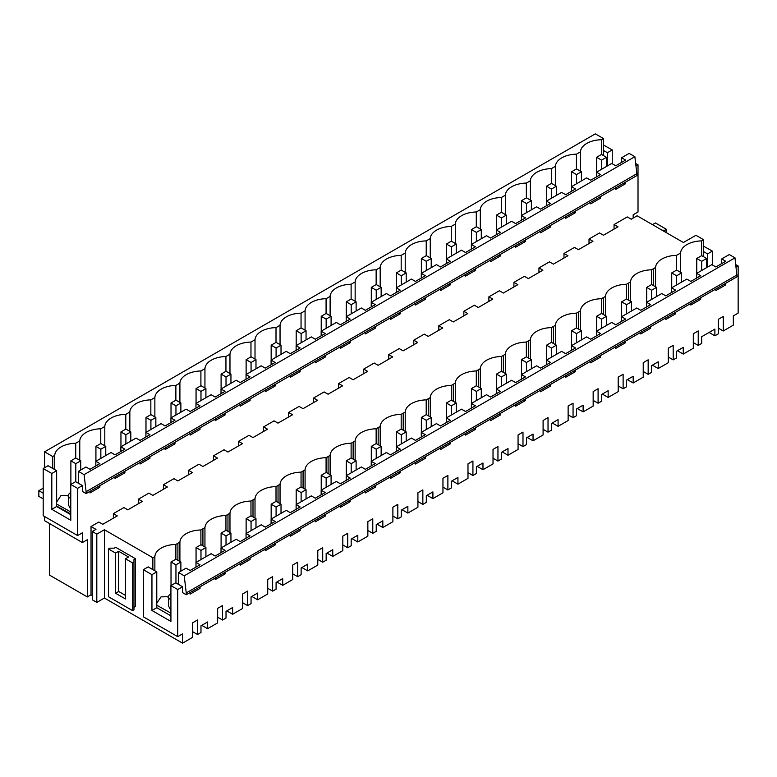 <?xml version="1.0" encoding="UTF-8"?>
<svg xmlns="http://www.w3.org/2000/svg" width="777" height="777" viewBox="0 0 777 777"><rect width="100%" height="100%" fill="white"/><g stroke="black" fill="none" stroke-linecap="round" stroke-linejoin="round"><path stroke-width="1.17" d="M78.39 471.357L78.39 483.255L82.411 485.576L82.411 491.443L86.111 493.58L636.878 175.592L636.868 173.708L86.101 491.695L84.091 474.65L78.39 471.357L85.975 466.987L89.996 469.308L99.864 463.607L95.843 461.285L95.843 465.938M84.091 474.65L634.858 156.672L629.156 153.38L621.571 157.76L625.602 160.081L615.734 165.783L611.703 163.452L596.532 172.212L600.563 174.534L590.695 180.235L586.664 177.904L571.503 186.665L575.524 188.986L570.59 191.841L565.656 194.687L561.635 192.366L546.464 201.117L550.495 203.438L545.561 206.293L540.627 209.139L536.596 206.818L521.435 215.569L525.456 217.9L515.588 223.591L511.567 221.27L496.396 230.021L500.427 232.352L490.559 238.044L486.528 235.722L471.367 244.483L475.388 246.804L465.52 252.506L461.489 250.175L446.328 258.935L450.349 261.257L440.481 266.958L436.46 264.627L421.289 273.387L425.32 275.709L420.386 278.564L415.452 281.41L411.421 279.089L396.26 287.84L400.281 290.161L395.347 293.016L390.413 295.862L386.392 293.541L371.221 302.292L375.252 304.623L365.384 310.314L361.354 307.993L346.192 316.744L350.213 319.075L340.345 324.767L336.324 322.445L321.154 331.206L325.184 333.527L315.307 339.219L311.286 336.897L296.115 345.658L300.145 347.979L290.277 353.681L286.247 351.35L271.086 360.11L275.107 362.432L265.239 368.133L261.218 365.802L246.047 374.563L250.077 376.884L245.143 379.739L240.21 382.585L236.179 380.264L221.018 389.015L225.039 391.336L220.105 394.192L215.171 397.037L211.15 394.716L195.979 403.467L200.01 405.798L190.142 411.489L186.111 409.168L170.94 417.919L174.971 420.25L165.103 425.942L161.072 423.62L145.911 432.381L149.932 434.702L140.064 440.404L136.043 438.073L120.872 446.833L124.903 449.155L115.035 454.856L111.004 452.525L95.843 461.285M120.872 446.833L120.872 451.476M145.911 432.381L145.911 437.024M170.94 417.919L170.94 422.571M195.979 403.467L195.979 408.119M221.018 389.015L221.018 393.667M246.047 374.563L246.047 379.215M271.086 360.11L271.086 364.763M296.115 345.658L296.115 350.301M321.154 331.206L321.154 335.849M346.192 316.744L346.192 321.396M371.221 302.292L371.221 306.944M396.26 287.84L396.26 292.492M421.289 273.387L421.289 278.04M446.328 258.935L446.328 263.578M471.367 244.483L471.367 249.126M496.396 230.021L496.396 234.673M521.435 215.569L521.435 220.221M546.464 201.117L546.464 205.769M571.503 186.665L571.503 191.317M596.532 172.212L596.532 176.855M621.571 157.76L621.571 162.403M601.466 154.497L601.466 139.724A21.698 12.529 -0 0 0 586.81 143.386A21.698 12.529 -0 0 0 580.458 151.845L580.458 171.193M615.734 187.801L615.734 189.394L625.602 183.693L624.222 182.906M625.602 182.109L625.602 183.693M634.858 156.672L636.868 173.708M601.466 139.724L603.486 138.559L603.486 155.575M607.41 165.938L607.41 152.719L612.237 149.932L603.486 145.017M603.486 150.456L607.41 152.719M603.486 138.559L595.337 133.848L44.571 451.835L52.719 456.536L54.73 455.371L54.73 469.599M580.458 151.845A504.671 291.375 -0 0 1 576.427 154.176A21.698 12.529 -0 0 0 561.771 157.838A21.698 12.529 -0 0 0 555.429 166.297A504.671 291.375 -0 0 1 551.398 168.628A21.698 12.529 -0 0 0 536.742 172.29A21.698 12.529 -0 0 0 530.39 180.75A504.671 291.375 -0 0 1 526.359 183.081A21.698 12.529 -0 0 0 511.703 186.742A21.698 12.529 -0 0 0 505.361 195.202A504.671 291.375 -0 0 1 501.32 197.533A21.698 12.529 -0 0 0 486.664 201.194A21.698 12.529 -0 0 0 480.322 209.664A504.671 291.375 -0 0 1 476.291 211.985A21.698 12.529 -0 0 0 461.635 215.656A21.698 12.529 -0 0 0 455.283 224.116A504.671 291.375 -0 0 1 451.252 226.437A21.698 12.529 -0 0 0 436.596 230.109A21.698 12.529 -0 0 0 430.254 238.568A504.671 291.375 -0 0 1 426.223 240.899A21.698 12.529 -0 0 0 411.567 244.561A21.698 12.529 -0 0 0 405.215 253.02A504.671 291.375 -0 0 1 401.185 255.351A21.698 12.529 -0 0 0 386.528 259.013A21.698 12.529 -0 0 0 380.186 267.473A504.671 291.375 -0 0 1 376.146 269.804A21.698 12.529 -0 0 0 361.49 273.465A21.698 12.529 -0 0 0 355.147 281.925A504.671 291.375 -0 0 1 351.117 284.256A21.698 12.529 -0 0 0 336.46 287.917A21.698 12.529 -0 0 0 330.118 296.387A504.671 291.375 -0 0 1 326.078 298.708A21.698 12.529 -0 0 0 311.422 302.37A21.698 12.529 -0 0 0 305.079 310.839A504.671 291.375 -0 0 1 301.049 313.16A21.698 12.529 -0 0 0 286.392 316.831A21.698 12.529 -0 0 0 280.041 325.291A504.671 291.375 -0 0 1 276.01 327.622A21.698 12.529 -0 0 0 261.354 331.284A21.698 12.529 -0 0 0 255.011 339.743A504.671 291.375 -0 0 1 250.971 342.074A21.698 12.529 -0 0 0 236.315 345.736A21.698 12.529 -0 0 0 229.973 354.195A504.671 291.375 -0 0 1 225.942 356.526A21.698 12.529 -0 0 0 211.286 360.188A21.698 12.529 -0 0 0 204.943 368.648A504.671 291.375 -0 0 1 200.903 370.979A21.698 12.529 -0 0 0 186.247 374.64A21.698 12.529 -0 0 0 179.905 383.1A504.671 291.375 -0 0 1 175.874 385.431A21.698 12.529 -0 0 0 161.218 389.092A21.698 12.529 -0 0 0 154.866 397.562A504.671 291.375 -0 0 1 150.835 399.883A21.698 12.529 -0 0 0 136.179 403.554A21.698 12.529 -0 0 0 129.837 412.014A504.671 291.375 -0 0 1 125.796 414.345A21.698 12.529 -0 0 0 111.15 418.007A21.698 12.529 -0 0 0 104.798 426.466A504.671 291.375 -0 0 1 100.767 428.797A21.698 12.529 -0 0 0 86.111 432.459A21.698 12.529 -0 0 0 79.769 440.918A504.671 291.375 -0 0 1 75.728 443.249A21.698 12.529 -0 0 0 54.73 455.371M92.269 595.522L91.035 594.803L87.345 596.94L49.495 575.087L49.495 523.533M77.583 535.567L43.191 515.705L43.191 468.512L51.806 473.484L51.806 509.304L70.785 520.26L70.785 484.44L77.583 488.364L77.583 535.567L82.411 532.779L82.411 542.54L44.571 520.687L44.571 516.501M44.571 467.705L44.571 451.835M680.603 272.368L680.603 253.02A21.698 12.529 180 0 1 701.602 240.899L703.622 239.734L695.92 235.285L683.401 242.511L637.13 215.792L631.215 219.211L627.272 216.929L614.063 224.563L618.006 226.835L603.467 235.227L599.523 232.954L595.629 235.198L589.024 239.015L592.968 241.288L578.428 249.679L574.485 247.407L570.59 249.65L563.985 253.467L567.938 255.74L553.399 264.131L549.456 261.859L545.561 264.102L538.956 267.919L542.9 270.192L528.36 278.593L524.417 276.311L513.918 282.372L517.861 284.654L503.331 293.046L499.388 290.763L488.888 296.824L492.832 299.106L478.292 307.498L474.349 305.215L463.85 311.276L467.793 313.558L453.253 321.95L449.31 319.677L445.415 321.921L438.82 325.738L442.764 328.011L428.224 336.402L424.281 334.129L420.386 336.373L413.782 340.19L417.725 342.463L403.185 350.854L399.242 348.582L395.347 350.825L388.743 354.642L392.696 356.915L378.156 365.316L374.213 363.034L363.714 369.094L367.657 371.377L353.117 379.768L349.174 377.486L338.675 383.547L342.618 385.829L328.088 394.221L324.135 391.938L313.646 397.999L317.589 400.281L303.049 408.673L299.106 406.4L295.211 408.644L288.607 412.461L292.55 414.733L278.011 423.125L274.067 420.852L270.173 423.096L263.568 426.913L267.521 429.186L252.981 437.577L249.038 435.305L245.143 437.548L238.539 441.365L242.482 443.638L227.943 452.039L223.999 449.757L213.5 455.817L217.443 458.1L202.914 466.491L198.961 464.209L188.471 470.27L192.414 472.552L177.875 480.944L173.931 478.661L163.432 484.722L167.376 487.004L152.836 495.396L148.893 493.123L144.998 495.367L138.393 499.184L142.346 501.456L127.807 509.848L123.864 507.575L113.364 513.636L113.364 518.191M138.393 499.184L138.393 503.729M163.432 484.722L163.432 489.277M188.471 470.27L188.471 474.825M213.5 455.817L213.5 460.373M238.539 441.365L238.539 445.92M263.568 426.913L263.568 431.468M288.607 412.461L288.607 417.016M313.646 397.999L313.646 402.554M338.675 383.547L338.675 388.102M363.714 369.094L363.714 373.65M388.743 354.642L388.743 359.197M413.782 340.19L413.782 344.745M438.82 325.738L438.82 330.293M463.85 311.276L463.85 315.831M488.888 296.824L488.888 301.379M513.918 282.372L513.918 286.927M538.956 267.919L538.956 272.474M563.985 253.467L563.985 258.022M589.024 239.015L589.024 243.57M635.955 165.996L638.014 164.811L638.014 212.004L633.177 214.792L633.177 218.075M600.563 196.562L600.563 198.154L590.695 203.846L590.695 202.263M575.524 211.014L575.524 212.607L565.656 218.298L565.656 216.715M550.495 225.466L550.495 227.059L540.627 232.76L540.627 231.167M525.456 239.928L525.456 241.511L515.588 247.212L515.588 245.619M500.427 254.38L500.427 255.963L490.559 261.664L490.559 260.072M475.388 268.832L475.388 270.415L465.52 276.117L465.52 274.524M450.349 283.284L450.349 284.877L440.481 290.569L440.481 288.986M425.32 297.737L425.32 299.33L415.452 305.021L415.452 303.438M400.281 312.189L400.281 313.782L390.413 319.473L390.413 317.89M375.252 326.641L375.252 328.234L365.384 333.935L365.384 332.342M350.213 341.103L350.213 342.686L340.345 348.387L340.345 346.795M325.184 355.555L325.184 357.138L320.25 359.994L315.307 362.84L315.307 361.247M300.145 370.007L300.145 371.591L295.211 374.446L290.277 377.292L290.277 375.709M275.107 384.46L275.107 386.052L265.239 391.744L265.239 390.161M250.077 398.912L250.077 400.505L240.21 406.196L240.21 404.613M225.039 413.364L225.039 414.957L215.171 420.658L215.171 419.065M200.01 427.826L200.01 429.409L190.142 435.11L190.142 433.517M174.971 442.278L174.971 443.861L165.103 449.562L165.103 447.97M149.932 456.73L149.932 458.313L140.064 464.015L140.064 462.422M124.903 471.183L124.903 472.775L115.035 478.467L115.035 476.884M99.864 485.635L99.864 487.228L89.996 492.919L89.996 491.336M77.583 488.364L82.411 485.576M82.411 542.54L87.345 539.694L87.345 596.94M91.035 594.803L91.035 526.524L98.825 522.027L102.768 524.3L117.308 515.909L113.364 513.636M614.063 224.563L614.063 229.108M86.101 491.695L86.111 493.58M635.654 163.452L638.014 164.811M612.237 163.762L612.237 149.932M736.101 267.171L738.15 265.987L738.15 313.102L733.323 315.889L733.323 325.165L723.27 330.973L718.337 328.127M723.27 330.973L723.27 316.462L718.337 319.308L718.337 333.819L714.889 335.81L709.071 332.449M684.731 241.744L686.353 240.802M652.447 224.64L655.409 222.941L666.491 229.341L665.015 230.196L662.062 230.196M677.437 350.718L683.255 354.069L693.307 348.271L693.307 333.76L698.232 330.915L698.232 345.425L701.68 343.434L701.68 336.713L714.889 329.089L714.889 335.81M177.894 560.275L177.894 543.259L179.905 542.093A21.698 12.529 180 0 1 180.041 541.015A21.698 12.529 180 0 1 199.038 530.05A21.698 12.529 180 0 1 200.903 529.972A503.214 290.53 180 0 0 202.923 528.807L204.943 527.641A21.698 12.529 180 0 1 205.079 526.563A21.698 12.529 180 0 1 224.067 515.598A21.698 12.529 180 0 1 225.942 515.52A503.214 290.53 180 0 0 227.962 514.355L229.973 513.189A21.698 12.529 180 0 1 230.118 512.111A21.698 12.529 180 0 1 249.106 501.146A21.698 12.529 180 0 1 250.971 501.068A503.214 290.53 180 0 0 253.001 499.902L255.011 498.737A21.698 12.529 180 0 1 255.147 497.659A21.698 12.529 180 0 1 274.135 486.693A21.698 12.529 180 0 1 276.01 486.606A503.214 290.53 180 0 0 278.03 485.45L280.041 484.285A21.698 12.529 180 0 1 280.186 483.197A21.698 12.529 180 0 1 299.174 472.241A21.698 12.529 180 0 1 301.049 472.154A503.214 290.53 180 0 0 303.069 470.998L305.079 469.823A21.698 12.529 180 0 1 305.215 468.745A21.698 12.529 180 0 1 324.213 457.779A21.698 12.529 180 0 1 326.078 457.702A503.214 290.53 180 0 0 328.098 456.546L330.118 455.371A21.698 12.529 180 0 1 330.254 454.292A21.698 12.529 180 0 1 349.242 443.327A21.698 12.529 180 0 1 351.117 443.249A503.214 290.53 180 0 0 353.137 442.084L355.147 440.918A21.698 12.529 180 0 1 355.293 439.84A21.698 12.529 180 0 1 374.281 428.875A21.698 12.529 180 0 1 376.146 428.797A503.214 290.53 180 0 0 378.176 427.632L380.186 426.466A21.698 12.529 180 0 1 380.322 425.388A21.698 12.529 180 0 1 399.31 414.423A21.698 12.529 180 0 1 401.185 414.345A503.214 290.53 180 0 0 403.205 413.179L405.215 412.014A21.698 12.529 180 0 1 405.361 410.936A21.698 12.529 180 0 1 424.349 399.97A21.698 12.529 180 0 1 426.214 399.883A503.214 290.53 180 0 0 428.244 398.727L430.254 397.562A21.698 12.529 180 0 1 430.39 396.474A21.698 12.529 180 0 1 449.388 385.518A21.698 12.529 180 0 1 451.252 385.431A503.214 290.53 180 0 0 453.273 384.275L455.283 383.11A21.698 12.529 180 0 1 455.429 382.022A21.698 12.529 180 0 1 474.417 371.066A21.698 12.529 180 0 1 476.291 370.979A503.214 290.53 180 0 0 478.311 369.823L480.322 368.648A21.698 12.529 180 0 1 480.468 367.57A21.698 12.529 180 0 1 499.456 356.604A21.698 12.529 180 0 1 501.32 356.526A503.214 290.53 180 0 0 503.35 355.361L505.361 354.195A21.698 12.529 180 0 1 505.497 353.117A21.698 12.529 180 0 1 524.485 342.152A21.698 12.529 180 0 1 526.359 342.074A503.214 290.53 180 0 0 528.379 340.909L530.39 339.743A21.698 12.529 180 0 1 530.536 338.665A21.698 12.529 180 0 1 549.524 327.7A21.698 12.529 180 0 1 551.388 327.622A503.214 290.53 180 0 0 553.418 326.457L555.429 325.291A21.698 12.529 180 0 1 555.565 324.213A21.698 12.529 180 0 1 574.553 313.248A21.698 12.529 180 0 1 576.427 313.17A503.214 290.53 180 0 0 578.447 312.004L580.458 310.839A21.698 12.529 180 0 1 580.604 309.761A21.698 12.529 180 0 1 599.591 298.795A21.698 12.529 180 0 1 601.466 298.708A503.214 290.53 180 0 0 603.486 297.552L605.497 296.387A21.698 12.529 180 0 1 605.633 295.299A21.698 12.529 180 0 1 624.63 284.343A21.698 12.529 180 0 1 626.495 284.256A503.214 290.53 180 0 0 628.515 283.1M628.525 300.107L628.525 283.1L630.535 281.925A21.698 12.529 180 0 1 630.671 280.847A21.698 12.529 180 0 1 649.659 269.881A21.698 12.529 180 0 1 651.534 269.804A503.214 290.53 180 0 0 653.554 268.638L655.565 267.473A21.698 12.529 180 0 1 655.71 266.394A21.698 12.529 180 0 1 674.698 255.429A21.698 12.529 180 0 1 676.563 255.351A503.214 290.53 180 0 0 678.593 254.186A503.214 290.53 180 0 0 680.603 253.02M92.269 531.497L92.269 599.786L96.804 602.408L96.804 534.12L92.269 531.497L95.969 529.37L91.035 526.524M96.804 534.12L104.39 529.739L152.855 557.721L154.866 556.546A21.698 12.529 180 0 1 155.011 555.468A21.698 12.529 180 0 1 173.999 544.502A21.698 12.529 180 0 1 175.874 544.424A503.214 290.53 180 0 0 177.894 543.259M200.01 586.81L200.01 588.403L190.142 594.104L190.142 592.511M734.993 257.847L184.227 575.825L178.525 572.542L186.111 568.162L190.142 570.483L200.01 564.782L195.979 562.461L211.15 553.71L215.171 556.031L225.039 550.33L221.018 548.008L236.179 539.248L240.21 541.579L250.077 535.877L246.047 533.556L261.218 524.796L265.239 527.127L275.107 521.425L271.086 519.104L286.247 510.343L290.277 512.665L300.145 506.973L296.115 504.652L311.286 495.891L315.307 498.212L325.184 492.521L321.154 490.19L336.324 481.439L340.345 483.76L350.213 478.069L346.192 475.738L353.768 471.357L361.354 466.987L365.384 469.308L375.252 463.607L371.221 461.285L386.392 452.525L390.413 454.856L400.281 449.155L396.26 446.833L411.421 438.073L415.452 440.404L425.32 434.702L421.289 432.381L436.46 423.62L440.481 425.951L450.349 420.25L446.328 417.929L461.489 409.168L465.52 411.489L475.388 405.798L471.367 403.467L486.528 394.716L490.559 397.037L500.427 391.346L496.396 389.015L511.567 380.264L515.588 382.585L525.456 376.884L521.435 374.563L536.596 365.812L540.627 368.133L550.495 362.432L546.464 360.11L561.635 351.35L565.656 353.681L575.524 347.979L571.503 345.658L586.664 336.897L590.695 339.228L600.563 333.527L596.532 331.206L611.703 322.445L615.734 324.767L625.602 319.075L621.571 316.744L636.742 307.993L640.763 310.314L650.631 304.623L646.61 302.292L661.771 293.541L665.802 295.862L675.669 290.161L671.639 287.84L686.81 279.089L690.831 281.41L700.699 275.709L696.678 273.387L711.839 264.627L715.87 266.958L725.737 261.257L721.707 258.935L729.292 254.555L734.993 257.847L737.014 276.767L186.247 594.755L182.556 592.618L182.556 586.752L177.729 589.539L177.729 636.664L182.556 633.877L182.556 643.152L192.609 637.344L192.609 622.833L197.533 619.988L197.533 634.498L192.609 631.652M201.777 625.339L207.585 628.69L207.585 621.979L200.981 625.796L200.981 632.507L197.533 634.498M207.585 628.69L217.638 622.892L217.638 608.381L222.572 605.536L222.572 620.046L217.638 617.2M226.806 610.887L232.624 614.238L232.624 607.527L226.02 611.334L226.02 618.055L222.572 620.046M232.624 614.238L242.677 608.44L242.677 593.929L247.601 591.083L247.601 605.594L242.677 602.748M251.845 596.425L257.663 599.786L257.663 593.074L251.058 596.882L251.058 603.603L247.601 605.594M257.663 599.786L267.715 593.987L267.715 579.477L272.64 576.631L272.64 591.142L267.715 588.296M276.874 581.973L282.692 585.334L282.692 578.622L276.088 582.429L276.088 589.151L272.64 591.142M282.692 585.334L292.744 579.525L292.744 565.015L297.678 562.169L297.678 576.68L292.744 573.834M301.913 567.521L307.731 570.881L307.731 564.16L301.126 567.977L301.126 574.689L297.678 576.68M307.731 570.881L317.783 565.073L317.783 550.563L322.708 547.717L322.708 562.227L317.783 559.382M326.952 553.069L332.76 556.429L332.76 549.708L326.155 553.525L326.155 560.236L322.708 562.227M332.76 556.429L342.812 550.621L342.812 536.111L347.746 533.265L347.746 547.775L342.812 544.93M351.981 538.616L357.799 541.977L357.799 535.256L351.194 539.073L351.194 545.784L347.746 547.775M357.799 541.977L367.851 536.169L367.851 521.658L372.775 518.813L372.775 533.323L367.851 530.477M377.02 524.164L382.828 527.515L382.828 520.804L376.233 524.621L376.233 531.332L372.775 533.323M382.828 527.515L392.89 521.717L392.89 507.206L397.814 504.36L397.814 518.871L392.89 516.025M402.049 509.712L407.867 513.063L407.867 506.351L401.262 510.159L401.262 516.88L397.814 518.871M407.867 513.063L417.919 507.264L417.919 492.754L422.853 489.908L422.853 504.419L417.919 501.573M427.088 495.25L432.906 498.611L432.906 491.899L426.301 495.707L426.301 502.428L422.853 504.419M432.906 498.611L442.958 492.803L442.958 478.292L447.882 475.446L447.882 489.957L442.958 487.121M452.127 480.798L457.935 484.158L457.935 477.447L451.33 481.254L451.33 487.966L447.882 489.957M457.935 484.158L467.987 478.35L467.987 463.84L472.921 460.994L472.921 475.505L467.987 472.659M477.156 466.346L482.973 469.706L482.973 462.985L476.369 466.802L476.369 473.514L472.921 475.505M482.973 469.706L493.026 463.898L493.026 449.388L497.95 446.542L497.95 461.052L493.026 458.207M502.195 451.893L508.003 455.254L508.003 448.533L501.408 452.35L501.408 459.061L497.95 461.052M508.003 455.254L518.065 449.446L518.065 434.935L522.989 432.09L522.989 446.6L518.065 443.754M527.224 437.441L533.041 440.792L533.041 434.081L526.437 437.898L526.437 444.609L522.989 446.6M533.041 440.792L543.094 434.994L543.094 420.483L548.028 417.637L548.028 432.148L543.094 429.302M552.262 422.989L558.08 426.34L558.08 419.629L551.476 423.436L551.476 430.157L548.028 432.148M558.08 426.34L568.133 420.542L568.133 406.031L573.057 403.185L573.057 417.696L568.133 414.85M577.292 408.527L583.109 411.888L583.109 405.176L576.505 408.984L576.505 415.705L573.057 417.696M583.109 411.888L593.162 406.08L593.162 391.569L598.096 388.733L598.096 403.244L593.162 400.398M602.33 394.075L608.148 397.435L608.148 390.724L601.544 394.531L601.544 401.243L598.096 403.244M608.148 397.435L618.201 391.627L618.201 377.117L623.125 374.271L623.125 388.782L618.201 385.936M627.369 379.623L633.177 382.983L633.177 376.262L626.573 380.079L626.573 386.791L623.125 388.782M633.177 382.983L643.23 377.175L643.23 362.665L648.164 359.819L648.164 374.329L643.23 371.484M652.398 365.171L658.216 368.531L658.216 361.81L651.612 365.627L651.612 372.338L648.164 374.329M658.216 368.531L668.269 362.723L668.269 348.213L673.193 345.367L673.193 359.877L668.269 357.031M683.255 354.069L683.255 347.358L676.65 351.175L676.65 357.886L673.193 359.877M725.737 283.284L725.737 284.877L715.87 290.569L715.87 288.976M700.699 297.737L700.699 299.33L690.831 305.021L690.831 303.428M675.669 312.189L675.669 313.782L665.802 319.483L665.802 317.89M650.631 326.641L650.631 328.234L640.763 333.935L640.763 332.342M625.602 341.093L625.602 342.686L615.734 348.387L615.734 346.795M600.563 355.545L600.563 357.138L590.695 362.84L590.695 361.247M575.524 370.007L575.524 371.6L565.656 377.292L565.656 375.699M550.495 384.46L550.495 386.052L540.627 391.744L540.627 390.151M525.456 398.912L525.456 400.505L515.588 406.206L515.588 404.603M500.427 413.364L500.427 414.957L490.559 420.658L490.559 419.065M475.388 427.816L475.388 429.409L465.52 435.11L465.52 433.517M450.349 442.268L450.349 443.861L440.481 449.562L440.481 447.97M425.32 456.721L425.32 458.323L415.452 464.015L415.452 462.422M400.281 471.183L400.281 472.775L390.413 478.467L390.413 476.874M375.252 485.635L375.252 487.228L365.384 492.919L365.384 491.326M350.213 500.087L350.213 501.68L340.345 507.381L340.345 505.788M325.184 514.539L325.184 516.132L315.307 521.833L315.307 520.24M300.145 528.991L300.145 530.584L290.277 536.285L290.277 534.693M275.107 543.444L275.107 545.036L265.239 550.738L265.239 549.145M250.077 557.905L250.077 559.498L240.21 565.19L240.21 563.597M225.039 572.358L225.039 573.95L215.171 579.642L215.171 578.049M666.491 229.341L666.491 232.75M703.622 239.734L703.622 256.75M665.015 230.196L665.015 231.896M701.602 240.899L701.602 255.672M676.563 270.124L676.563 255.351M724.358 284.081L725.737 284.877M721.707 258.935L721.707 263.578M735.8 264.627L738.15 265.987M703.622 246.202L712.373 251.107L712.373 264.938M703.622 251.631L707.546 253.894L712.373 251.107M707.546 267.113L707.546 253.894M737.014 274.951L186.247 592.929L184.227 575.825M186.247 594.755L186.247 592.929M178.525 572.542L178.525 584.43L182.556 586.752M195.979 562.461L195.979 567.113M221.018 548.008L221.018 552.661M246.047 533.556L246.047 538.199M271.086 519.104L271.086 523.747M296.115 504.652L296.115 509.294M321.154 490.19L321.154 494.842M346.192 475.738L346.192 480.39M371.221 461.285L371.221 465.938M396.26 446.833L396.26 451.486M421.289 432.381L421.289 437.024M446.328 417.929L446.328 422.571M471.367 403.467L471.367 408.119M496.396 389.015L496.396 393.667M521.435 374.563L521.435 379.215M546.464 360.11L546.464 364.763M571.503 345.658L571.503 350.301M596.532 331.206L596.532 335.849M621.571 316.744L621.571 321.396M646.61 302.292L646.61 306.944M671.639 287.84L671.639 292.492M696.678 273.387L696.678 278.04M115.608 593.259L125.466 598.95L125.466 558.77L132.605 562.898L133.965 562.111L133.965 559.557L135.441 558.702L115.724 547.319L114.248 548.173L109.819 548.173L108.459 548.96L115.608 553.078L115.608 593.259L118.687 591.482L125.466 595.396M108.459 548.96L108.459 596.707L132.605 610.644L133.965 609.867L133.965 562.111M132.605 562.898L132.605 610.644M133.965 607.303L135.441 606.448L135.441 558.702M125.466 558.77L128.545 556.992L118.687 551.301L115.608 553.078M118.687 551.301L118.687 591.482M70.785 492.463A7.323 4.225 -0 0 0 70.629 492.55A7.323 4.225 -0 0 0 68.493 495.541A7.323 4.225 -0 0 0 70.785 498.611M170.921 593.638A7.323 4.225 -0 0 0 170.775 593.725A7.323 4.225 -0 0 0 168.628 596.717A7.323 4.225 -0 0 0 170.921 599.786M168.628 596.717L168.628 606.177L170.921 610.508M68.493 496.309L67.123 495.541L60.878 495.707L56.643 502.029M68.493 495.541L68.493 505.001L70.785 509.323M56.643 506.07L70.785 513.947M75.728 443.249L75.728 458.022M79.769 460.266L79.769 440.918M168.628 597.484L167.269 596.726L161.014 596.882L156.779 603.214M43.191 468.512L48.019 465.714L52.719 468.434L52.719 456.536M175.874 559.207L175.874 544.424M154.866 570.774L154.866 556.546M104.39 529.739L104.39 598.028L96.804 602.408M152.855 557.721L152.855 569.609L156.779 571.872L156.779 607.701L170.921 615.86M198.63 587.606L200.01 588.403M98.494 486.431L99.864 487.228M104.39 598.028L182.556 643.152M177.729 589.539L170.921 585.615L170.921 621.435L151.952 610.489L151.952 574.659L143.327 569.687L148.154 566.899L152.855 569.609M170.921 585.615L175.757 582.828L178.525 584.43M177.729 636.664L143.327 616.802L143.327 569.687M151.952 610.489L156.779 607.701M151.952 574.659L156.779 571.872M52.719 468.434L56.643 470.697L56.643 506.517L70.785 514.685M70.785 484.44L75.612 481.653L78.39 483.255M51.806 509.304L56.643 506.517M51.806 473.484L56.643 470.697M123.524 471.979L124.903 472.775M100.767 428.797L100.767 443.57M576.427 154.176L576.427 168.949M555.429 185.645L555.429 166.297M599.184 197.358L600.563 198.154M699.319 298.533L700.699 299.33M698.232 345.425L693.307 342.579M655.565 286.82L655.565 267.473M551.398 168.628L551.398 183.401M530.39 200.097L530.39 180.75M574.154 211.81L575.524 212.607M651.534 284.586L651.534 269.804M674.29 312.985L675.669 313.782M630.535 301.272L630.535 281.925M526.359 183.081L526.359 197.863M505.361 214.549L505.361 195.202M549.116 226.262L550.495 227.059M626.495 299.038L626.495 284.256M649.251 327.438L650.631 328.234M605.497 315.724L605.497 296.387M501.32 197.533L501.32 212.315M480.322 229.001L480.322 209.664M524.087 240.715L525.456 241.511M601.466 313.49L601.466 298.708M624.222 341.89L625.602 342.686M580.458 330.176L580.458 310.839M476.291 211.985L476.291 226.767M455.283 243.454L455.283 224.116M499.048 255.167L500.427 255.963M576.427 327.943L576.427 313.17M599.184 356.342L600.563 357.138M555.429 344.629L555.429 325.291M451.252 226.437L451.252 241.22M430.254 257.906L430.254 238.568M474.009 269.629L475.388 270.415M551.388 342.395L551.388 327.622M574.145 370.804L575.524 371.6M530.39 359.091L530.39 339.743M426.223 240.899L426.223 255.672M405.215 272.368L405.215 253.02M448.98 284.081L450.349 284.877M526.359 356.847L526.359 342.074M549.116 385.256L550.495 386.052M505.361 373.543L505.361 354.195M401.185 255.351L401.185 270.124M380.186 286.82L380.186 267.473M423.941 298.533L425.32 299.33M501.32 371.309L501.32 356.526M524.077 399.708L525.456 400.505M480.322 387.995L480.322 368.648M376.146 269.804L376.146 284.576M355.147 301.272L355.147 281.925M398.912 312.985L400.281 313.782M476.291 385.761L476.291 370.979M499.048 414.16L500.427 414.957M455.283 402.447L455.283 383.11M351.117 284.256L351.117 299.038M330.118 315.724L330.118 296.387M373.873 327.438L375.252 328.234M451.252 400.213L451.252 385.431M474.009 428.613L475.388 429.409M430.254 416.899L430.254 397.562M326.078 298.708L326.078 313.49M305.079 330.176L305.079 310.839M348.834 341.89L350.213 342.686M426.214 414.665L426.214 399.883M448.97 443.065L450.349 443.861M405.215 431.352L405.215 412.014M301.049 313.16L301.049 327.943M280.041 344.629L280.041 325.291M323.805 356.352L325.184 357.138M401.185 429.118L401.185 414.345M423.941 457.517L425.32 458.323M380.186 445.813L380.186 426.466M276.01 327.622L276.01 342.395M255.011 359.091L255.011 339.743M298.766 370.804L300.145 371.591M376.146 443.57L376.146 428.797M398.902 471.979L400.281 472.775M355.147 460.266L355.147 440.918M250.971 342.074L250.971 356.847M229.973 373.543L229.973 354.195M273.737 385.256L275.107 386.052M351.117 458.022L351.117 443.249M373.873 486.431L375.252 487.228M330.118 474.718L330.118 455.371M225.942 356.526L225.942 371.299M204.943 387.995L204.943 368.648M248.698 399.708L250.077 400.505M326.078 472.484L326.078 457.702M348.834 500.883L350.213 501.68M305.079 489.17L305.079 469.823M200.903 370.979L200.903 385.761M179.905 402.447L179.905 383.1M223.669 414.16L225.039 414.957M301.049 486.936L301.049 472.154M323.795 515.336L325.184 516.132M280.041 503.622L280.041 484.285M175.874 385.431L175.874 400.213M154.866 416.899L154.866 397.562M198.63 428.613L200.01 429.409M276.01 501.388L276.01 486.606M298.766 529.788L300.145 530.584M255.011 518.074L255.011 498.737M150.835 399.883L150.835 414.665M129.837 431.352L129.837 412.014M173.592 443.065L174.971 443.861M250.971 515.841L250.971 501.068M273.727 544.24L275.107 545.036M229.973 532.536L229.973 513.189M125.796 414.345L125.796 429.118M104.798 445.813L104.798 426.466M148.562 457.527L149.932 458.313M225.942 530.293L225.942 515.52M248.698 558.702L250.077 559.498M204.943 546.989L204.943 527.641M200.903 544.745L200.903 529.972M223.659 573.154L225.039 573.95M179.905 561.441L179.905 542.093M696.755 273.339L696.755 258.469L701.68 261.315L706.614 258.469L701.68 255.623L696.755 258.469M706.614 267.647L706.614 258.469M701.68 270.493L701.68 261.315M596.61 172.164L596.61 157.294L601.544 160.14L606.468 157.294L601.544 154.448L596.61 157.294M606.468 166.472L606.468 157.294M601.544 169.318L601.544 160.14M671.716 287.801L671.716 272.931L676.65 275.777L681.575 272.931L676.65 270.085L671.716 272.931M681.575 282.109L681.575 272.931M676.65 284.955L676.65 275.777M571.581 186.616L571.581 171.746L576.505 174.592L581.439 171.746L576.505 168.9L571.581 171.746M581.439 180.924L581.439 171.746M576.505 183.77L576.505 174.592M646.687 302.253L646.687 287.383L651.612 290.229L656.536 287.383L651.612 284.537L646.687 287.383M656.536 296.561L656.536 287.383M651.612 299.407L651.612 290.229M546.542 201.068L546.542 186.208L551.476 189.054L556.4 186.208L551.476 183.362L546.542 186.208M556.4 195.386L556.4 186.208M551.476 198.232L551.476 189.054M621.649 316.705L621.649 301.835L626.573 304.681L631.507 301.835L626.573 298.99L621.649 301.835M631.507 311.014L631.507 301.835M626.573 313.859L626.573 304.681M521.513 215.53L521.513 200.66L526.437 203.506L531.371 200.66L526.437 197.814L521.513 200.66M531.371 209.839L531.371 200.66M526.437 212.684L526.437 203.506M596.61 331.157L596.61 316.288L601.544 319.133L606.468 316.288L601.544 313.442L596.61 316.288M606.468 325.466L606.468 316.288M601.544 328.312L601.544 319.133M496.474 229.982L496.474 215.112L501.408 217.958L506.332 215.112L501.408 212.267L496.474 215.112M506.332 224.291L506.332 215.112M501.408 227.137L501.408 217.958M571.581 345.61L571.581 330.74L576.505 333.586L581.439 330.74L576.505 327.894L571.581 330.74M581.439 339.918L581.439 330.74M576.505 342.764L576.505 333.586M471.445 244.434L471.445 229.565L476.369 232.41L481.293 229.565L476.369 226.719L471.445 229.565M481.293 238.743L481.293 229.565M476.369 241.589L476.369 232.41M546.542 360.062L546.542 345.192L551.476 348.038L556.4 345.192L551.476 342.346L546.542 345.192M556.4 354.37L556.4 345.192M551.476 357.216L551.476 348.038M446.406 258.887L446.406 244.017L451.33 246.863L456.264 244.017L451.33 241.171L446.406 244.017M456.264 253.195L456.264 244.017M451.33 256.041L451.33 246.863M521.513 374.514L521.513 359.654L526.437 362.49L531.371 359.654L526.437 356.808L521.513 359.654M531.371 368.832L531.371 359.654M526.437 371.678L526.437 362.49M421.367 273.339L421.367 258.469L426.301 261.315L431.225 258.469L426.301 255.623L421.367 258.469M431.225 267.647L431.225 258.469M426.301 270.493L426.301 261.315M496.474 388.976L496.474 374.106L501.408 376.952L506.332 374.106L501.408 371.26L496.474 374.106M506.332 383.284L506.332 374.106M501.408 386.13L501.408 376.952M396.338 287.791L396.338 272.931L401.262 275.767L406.196 272.931L401.262 270.085L396.338 272.931M406.196 282.109L406.196 272.931M401.262 284.945L401.262 275.767M471.445 403.428L471.445 388.558L476.369 391.404L481.293 388.558L476.369 385.713L471.445 388.558M481.293 397.737L481.293 388.558M476.369 400.582L476.369 391.404M371.299 302.253L371.299 287.383L376.233 290.229L381.157 287.383L376.233 284.537L371.299 287.383M381.157 296.561L381.157 287.383M376.233 299.407L376.233 290.229M446.406 417.88L446.406 403.01L451.33 405.856L456.264 403.01L451.33 400.165L446.406 403.01M456.264 412.189L456.264 403.01M451.33 415.035L451.33 405.856M346.27 316.705L346.27 301.835L351.194 304.681L356.119 301.835L351.194 298.99L346.27 301.835M356.119 311.014L356.119 301.835M351.194 313.859L351.194 304.681M421.367 432.333L421.367 417.463L426.301 420.308L431.225 417.463L426.301 414.617L421.367 417.463M431.225 426.641L431.225 417.463M426.301 429.487L426.301 420.308M321.231 331.157L321.231 316.288L326.155 319.133L331.089 316.288L326.155 313.442L321.231 316.288M331.089 325.466L331.089 316.288M326.155 328.312L326.155 319.133M396.338 446.785L396.338 431.915L401.262 434.761L406.196 431.915L401.262 429.069L396.338 431.915M406.196 441.093L406.196 431.915M401.262 443.939L401.262 434.761M296.192 345.61L296.192 330.74L301.126 333.586L306.051 330.74L301.126 327.894L296.192 330.74M306.051 339.918L306.051 330.74M301.126 342.764L301.126 333.586M371.299 461.237L371.299 446.367L376.233 449.213L381.157 446.367L376.233 443.531L371.299 446.367M381.157 455.555L381.157 446.367M376.233 458.391L376.233 449.213M271.163 360.062L271.163 345.192L276.088 348.038L281.021 345.192L276.088 342.346L271.163 345.192M281.021 354.37L281.021 345.192M276.088 357.216L276.088 348.038M346.27 475.699L346.27 460.829L351.194 463.675L356.119 460.829L351.194 457.983L346.27 460.829M356.119 470.007L356.119 460.829M351.194 472.853L351.194 463.675M246.124 374.514L246.124 359.644L251.058 362.49L255.983 359.644L251.058 356.808L246.124 359.644M255.983 368.822L255.983 359.644M251.058 371.668L251.058 362.49M321.231 490.151L321.231 475.281L326.155 478.127L331.089 475.281L326.155 472.435L321.231 475.281M331.089 484.459L331.089 475.281M326.155 487.305L326.155 478.127M221.095 388.976L221.095 374.106L226.02 376.952L230.944 374.106L226.02 371.26L221.095 374.106M230.944 383.284L230.944 374.106M226.02 386.13L226.02 376.952M296.192 504.603L296.192 489.733L301.126 492.579L306.051 489.733L301.126 486.888L296.192 489.733M306.051 498.912L306.051 489.733M301.126 501.757L301.126 492.579M196.057 403.428L196.057 388.558L200.981 391.404L205.915 388.558L200.981 385.713L196.057 388.558M205.915 397.737L205.915 388.558M200.981 400.582L200.981 391.404M271.163 519.055L271.163 504.186L276.088 507.031L281.021 504.186L276.088 501.34L271.163 504.186M281.021 513.364L281.021 504.186M276.088 516.21L276.088 507.031M171.018 417.88L171.018 403.01L175.952 405.856L180.876 403.01L175.952 400.165L171.018 403.01M180.876 412.189L180.876 403.01M175.952 415.035L175.952 405.856M246.124 533.508L246.124 518.638L251.058 521.484L255.983 518.638L251.058 515.792L246.124 518.638M255.983 527.816L255.983 518.638M251.058 530.662L251.058 521.484M145.989 432.333L145.989 417.463L150.913 420.308L155.847 417.463L150.913 414.617L145.989 417.463M155.847 426.641L155.847 417.463M150.913 429.487L150.913 420.308M221.095 547.96L221.095 533.09L226.02 535.936L230.944 533.09L226.02 530.244L221.095 533.09M230.944 542.268L230.944 533.09M226.02 545.114L226.02 535.936M120.95 446.785L120.95 431.915L125.884 434.761L130.808 431.915L125.884 429.069L120.95 431.915M130.808 441.093L130.808 431.915M125.884 443.939L125.884 434.761M196.057 562.422L196.057 547.552L200.981 550.398L205.915 547.552L200.981 544.706L196.057 547.552M205.915 556.73L205.915 547.552M200.981 559.576L200.981 550.398M95.921 461.237L95.921 446.367L100.845 449.213L105.769 446.367L100.845 443.521L95.921 446.367M105.769 455.545L105.769 446.367M100.845 458.391L100.845 449.213M171.018 585.557L171.018 562.004L175.952 564.85L180.876 562.004L175.952 559.158L171.018 562.004M180.876 571.182L180.876 562.004M175.952 582.944L175.952 564.85M70.882 484.382L70.882 460.829L75.806 463.675L80.74 460.829L75.806 457.983L70.882 460.829M80.74 470.007L80.74 460.829M75.806 481.769L75.806 463.675M43.191 488.199L38.85 490.705L43.191 493.201M43.191 498.892L38.85 496.386L38.85 490.705M56.643 504.069L70.785 511.946M156.779 605.244L170.921 613.121M653.554 268.638L653.554 285.654M603.486 297.552L603.486 314.568M578.447 312.004L578.447 329.021M553.418 326.457L553.418 343.473M528.379 340.909L528.379 357.925M503.35 355.361L503.35 372.377M478.311 369.823L478.311 386.829M453.273 384.275L453.273 401.291M428.244 398.727L428.244 415.744M403.205 413.179L403.205 430.196M378.176 427.632L378.176 444.648M353.137 442.084L353.137 459.1M328.098 456.546L328.098 473.552M303.069 470.998L303.069 488.014M278.03 485.45L278.03 502.466M253.001 499.902L253.001 516.919M227.962 514.355L227.962 531.371M202.923 528.807L202.923 545.823"/></g></svg>

